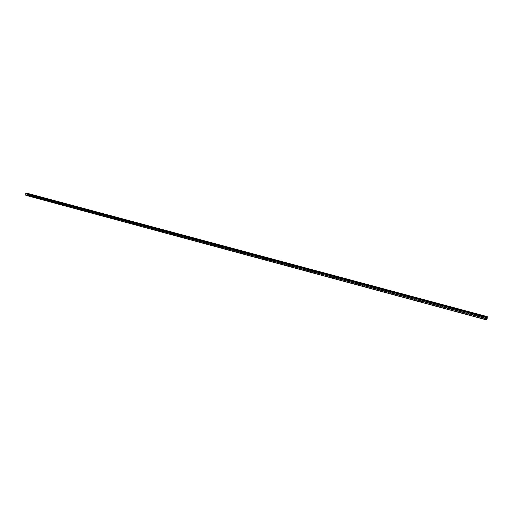 <?xml version="1.0" encoding="UTF-8"?>
<svg xmlns="http://www.w3.org/2000/svg" width="513" height="513" viewBox="0 0 513 513"><rect width="100%" height="100%" fill="white"/><g stroke="black" fill="none" stroke-linecap="round" stroke-linejoin="round"><path stroke-width="0.38" stroke-dasharray="2.56 1.92" d="M29.106 195.107L29.004 194.613L29.106 195.107M34.191 196.479L34.089 195.979L34.191 196.479M39.321 197.858L39.219 197.358L39.321 197.858M44.509 199.256L44.407 198.755L44.509 199.256M49.742 200.666L49.646 200.166L49.742 200.666M55.038 202.096L54.936 201.583L55.038 202.096M60.38 203.533L60.277 203.026L60.38 203.533M65.779 204.988L65.677 204.475L65.779 204.988M71.236 206.457L71.134 205.944L71.236 206.457M76.745 207.945L76.649 207.425L76.745 207.945M82.317 209.445L82.215 208.926L82.317 209.445M87.941 210.958L87.845 210.439L87.941 210.958M93.629 212.491L93.533 211.965L93.629 212.491M99.375 214.036L99.278 213.511L99.375 214.036M105.184 215.601L105.082 215.075L105.184 215.601M111.058 217.185L110.955 216.653L111.058 217.185M116.99 218.782L116.887 218.249L116.99 218.782M122.985 220.398L122.883 219.865L122.985 220.398M129.045 222.033L128.949 221.494L129.045 222.033M135.175 223.681L135.079 223.142L135.175 223.681M141.37 225.348L141.274 224.809L141.37 225.348M147.635 227.041L147.539 226.496L147.635 227.041M153.971 228.747L153.868 228.195L153.971 228.747M160.377 230.472L160.274 229.92L160.377 230.472M166.853 232.216L166.751 231.664L166.853 232.216M173.407 233.979L173.304 233.421L173.407 233.979M180.031 235.762L179.928 235.204L180.031 235.762M186.726 237.57L186.629 237.006L186.726 237.57M193.504 239.391L193.401 238.827L193.504 239.391M200.359 241.238L200.262 240.674L200.359 241.238M207.297 243.111L207.194 242.54L207.297 243.111M214.312 244.996L214.21 244.425L214.312 244.996M221.411 246.913L221.308 246.336L221.411 246.913M228.593 248.843L228.49 248.266L228.593 248.843M235.865 250.806L235.762 250.222L235.865 250.806M243.22 252.787L243.117 252.204L243.22 252.787M250.665 254.788L250.562 254.204L250.665 254.788M258.199 256.821L258.09 256.231L258.199 256.821M265.824 258.873L265.721 258.283L265.824 258.873M273.544 260.957L273.435 260.36L273.544 260.957M281.361 263.06L281.252 262.464L281.361 263.06M289.268 265.189L289.165 264.586L289.268 265.189M297.284 267.35L297.174 266.747L297.284 267.35M305.395 269.53L305.286 268.927L305.395 269.53M313.61 271.749L313.501 271.133L313.61 271.749M321.927 273.987L321.818 273.371L321.927 273.987M330.353 276.257L330.244 275.641L330.353 276.257M338.888 278.553L338.779 277.937L338.888 278.553M347.532 280.887L347.423 280.265L347.532 280.887M356.291 283.247L356.176 282.618L356.291 283.247M365.166 285.632L365.051 285.004L365.166 285.632M374.157 288.056L374.041 287.421L374.157 288.056M383.269 290.512L383.153 289.877L383.269 290.512M392.496 293L392.381 292.359L392.496 293M401.859 295.52L401.743 294.879L401.859 295.52M411.343 298.072L411.227 297.431L411.343 298.072M420.955 300.663L420.84 300.015L420.955 300.663M430.708 303.292L430.587 302.638L430.708 303.292M440.59 305.953L440.468 305.299L440.59 305.953M450.613 308.653L450.485 307.992L450.613 308.653M460.77 311.391L460.648 310.724L460.77 311.391M471.081 314.168L470.953 313.501L471.081 314.168M481.534 316.983L481.406 316.309L481.534 316.983M26.471 193.613L26.016 193.497M25.887 195.325L27.189 194.607L26.836 193.196L487.254 316.649M487.26 316.694L26.849 193.228M141.447 225.354L140.709 225.682L26.888 194.972L313.071 272.191M193.593 239.398L192.894 239.744L26.868 194.953L304.85 269.973M486.696 318.175L486.914 317.701M27.061 193.369L487.299 316.81M27.08 193.388L487.35 316.842L27.08 193.388M487.138 318.464L27.195 194.581L487.145 318.458M27.189 194.607L487.126 318.509M26.644 194.793L486.766 318.894M26.599 194.786L420.673 301.073M26.58 194.767L430.439 303.722M440.34 306.376L450.356 309.082L440.334 306.389M26.548 194.767L470.851 314.61M481.309 317.444L470.863 314.591M481.348 317.438L486.709 318.887L481.341 317.451M486.805 317.457L26.291 193.696M26.439 193.645L486.728 317.303M26.464 193.625L486.709 317.252M26.926 193.273L487.286 316.713M27.074 194.786L487.023 318.785M27.054 194.831L486.997 318.855L27.042 194.844M27.016 194.882L486.959 318.932M27.009 194.902L486.959 318.958M26.977 194.946L486.927 319.028M296.764 267.773L321.414 274.442M26.785 194.889L373.682 288.543M329.91 276.667L401.487 295.995M410.939 298.592L430.343 303.786M430.304 303.824L440.199 306.492M450.234 309.198L440.237 306.485M460.45 311.904L470.748 314.713M470.767 314.719L26.381 194.837M192.894 239.744L220.814 247.279M220.821 247.285L228.003 249.222L220.802 247.292M242.649 253.172L250.088 255.179M258.308 256.821L257.667 257.193L265.266 259.27M265.272 259.277L288.71 265.619M272.999 261.361L280.81 263.47M265.939 258.879L265.298 259.251L257.661 257.193L296.751 267.767M304.882 269.96L313.09 272.179M305.524 269.537L304.927 269.921L355.798 283.721M355.868 283.663L347.051 281.342M347.064 281.342L355.817 283.708M373.72 288.537L401.416 296.027M382.845 290.999L392.067 293.487M392.086 293.494L401.435 296.014M420.583 301.182L430.317 303.805M486.6 319.015L481.265 317.528M288.761 265.593L304.889 269.947M329.891 276.687L338.426 278.982M364.749 286.087L373.727 288.511L364.717 286.087M373.746 288.518L382.839 290.974M364.769 286.068L401.487 295.969M392.112 293.474L401.461 295.988M430.375 303.792L440.231 306.46M440.263 306.466L450.267 309.166M460.475 311.923L470.774 314.687M470.799 314.706L481.239 317.515M486.856 319.015L26.843 194.914L486.837 319.022M280.848 263.451L265.298 259.257M440.276 306.46L450.273 309.159M481.277 317.521L486.632 318.971M304.927 269.921L321.471 274.384L304.908 269.941M322.061 273.987L321.484 274.378L329.904 276.661M355.881 283.67L364.749 286.062M373.772 288.498L382.871 290.948M401.506 295.982L410.977 298.534M411.009 298.54L420.609 301.131M420.634 301.137L430.369 303.767M430.394 303.773L440.263 306.434M450.331 309.147L460.469 311.885M460.507 311.898L470.793 314.668M470.831 314.681L481.258 317.496M421.141 300.663L420.692 301.06L460.52 311.833M486.728 318.874L481.361 317.425L486.799 318.881M26.4 194.818L486.619 318.983M26.189 195.184L486.407 319.548M26.125 195.241L486.356 319.644M29.158 195.113L28.362 195.389M34.243 196.479L33.448 196.761M39.373 197.864L38.584 198.146M44.56 199.262L43.772 199.544M49.799 200.673L49.011 200.961M55.09 202.096L54.307 202.385M60.438 203.539L59.655 203.828M65.837 204.988L65.055 205.283M71.294 206.463L70.518 206.758M76.809 207.945L76.033 208.246M82.375 209.445L81.605 209.746M88.005 210.958L87.236 211.266M93.693 212.491L92.924 212.799M99.445 214.043L98.676 214.351M105.255 215.607L104.492 215.915M111.122 217.185L110.366 217.499M117.06 218.788L116.304 219.102M123.056 220.404L122.306 220.718M129.122 222.033L128.372 222.353M135.252 223.687L134.509 224.008M147.718 227.041L146.981 227.374L192.869 239.757M154.054 228.747L153.316 229.08M160.46 230.472L159.729 230.812M166.937 232.216L166.212 232.556M173.49 233.979L172.772 234.326M180.114 235.768L179.403 236.108M186.815 237.57L186.11 237.917M200.455 241.245L199.756 241.597M207.393 243.111L206.701 243.463M214.408 245.002L213.722 245.361M221.513 246.913L220.834 247.272M228.695 248.85L228.022 249.209M235.967 250.806L235.3 251.171M243.322 252.787L242.668 253.153M250.774 254.794L250.12 255.16M273.66 260.957L273.031 261.335M281.477 263.06L280.855 263.438M289.39 265.195L288.781 265.574M297.405 267.35L296.803 267.735M313.738 271.749L313.154 272.134M330.494 276.257L329.93 276.648M339.029 278.559L338.477 278.95M347.679 280.887L347.134 281.278M356.439 283.247L355.907 283.638M365.32 285.638L364.794 286.03M374.31 288.056L373.804 288.453M383.429 290.512L382.929 290.903L392.169 293.398M392.663 293L392.182 293.391L430.42 303.715M402.025 295.52L401.557 295.911M411.516 298.072L411.054 298.47M430.888 303.292L430.458 303.683M440.776 305.953L440.359 306.344L460.552 311.808L450.388 309.07M450.805 308.653L450.401 309.044M460.975 311.385L460.578 311.776M471.287 314.161L470.908 314.552M481.745 316.976L481.38 317.367M481.406 316.309L480.848 316.899M470.953 313.501L470.383 314.078M460.648 310.724L460.071 311.295M450.485 307.992L449.895 308.557M440.468 305.299L439.865 305.851M430.587 302.638L429.977 303.183M420.84 300.015L420.224 300.554M411.227 297.431L410.599 297.963M401.743 294.879L401.108 295.405M392.381 292.359L391.74 292.878M383.153 289.877L382.499 290.39M374.041 287.421L373.387 287.928M365.051 285.004L364.39 285.504M356.176 282.618L355.509 283.112M347.423 280.265L346.743 280.752M338.779 277.937L338.093 278.418M330.244 275.641L329.551 276.116M321.818 273.371L321.119 273.846M313.501 271.133L312.795 271.601M305.286 268.927L304.575 269.383M297.174 266.747L296.463 267.196M289.165 264.586L288.447 265.035M281.252 262.464L280.528 262.9M273.435 260.36L272.711 260.796M265.721 258.283L264.984 258.712M258.09 256.231L257.353 256.654M250.562 254.204L249.812 254.628M243.117 252.204L242.367 252.62M235.762 250.222L235.005 250.633M228.49 248.266L227.734 248.677M221.308 246.336L220.552 246.74M214.21 244.425L213.446 244.823M207.194 242.54L206.425 242.931M200.262 240.674L199.486 241.065M193.401 238.827L192.631 239.212M186.629 237.006L185.847 237.384M179.928 235.204L179.146 235.582M173.304 233.421L172.515 233.793M166.751 231.664L165.968 232.03M160.274 229.92L159.485 230.286M153.868 228.195L153.079 228.554M147.539 226.496L146.744 226.849M141.274 224.809L140.472 225.162M135.079 223.142L134.278 223.488M128.949 221.494L128.147 221.84M122.883 219.865L122.081 220.205M116.887 218.249L116.079 218.589M110.955 216.653L110.148 216.986M105.082 215.075L104.274 215.402M99.278 213.511L98.464 213.838M93.533 211.965L92.718 212.292M87.845 210.439L87.03 210.76M82.215 208.926L81.4 209.24M76.649 207.425L75.828 207.739M71.134 205.944L70.313 206.252M65.677 204.475L64.856 204.783M60.277 203.026L59.457 203.328M54.936 201.583L54.115 201.891M49.646 200.166L48.818 200.461M44.407 198.755L43.579 199.05M39.219 197.358L38.398 197.652M34.089 195.979L33.262 196.267M29.004 194.613L28.177 194.902M27.016 193.369L487.318 316.829M140.709 225.682L146.974 227.374M192.875 239.757L199.73 241.61M199.737 241.61L220.795 247.292M242.63 253.185L250.068 255.192M257.622 257.231L272.967 261.367M329.846 276.719L338.375 279.021M373.695 288.55L382.801 291.006M373.753 288.511L392.092 293.462M410.984 298.56L420.583 301.15M26.695 194.793L450.376 309.063M26.618 194.799L382.929 290.903M460.552 311.84L470.838 314.616M26.567 194.76L440.34 306.357M470.889 314.597L481.335 317.419"/><path stroke-width="0.77" d="M28.228 194.902L28.33 195.402L28.228 194.902M33.313 196.274L33.416 196.774L33.313 196.274M38.449 197.659L38.552 198.159L38.449 197.659M43.637 199.057L43.74 199.557L43.637 199.057M48.876 200.468L48.979 200.974L48.876 200.468M54.166 201.891L54.269 202.398L54.166 201.891M59.514 203.334L59.617 203.841L59.514 203.334M64.92 204.79L65.016 205.303L64.92 204.79M70.377 206.258L70.473 206.771L70.377 206.258M75.892 207.746L75.988 208.259L75.892 207.746M81.464 209.246L81.561 209.766L81.464 209.246M87.095 210.76L87.191 211.285L87.095 210.76M92.782 212.292L92.879 212.818L92.782 212.292M98.528 213.844L98.631 214.37L98.528 213.844M104.344 215.409L104.44 215.935L104.344 215.409M110.218 216.993L110.314 217.518L110.218 216.993M116.15 218.589L116.252 219.122L116.15 218.589M122.152 220.205L122.254 220.744L122.152 220.205M128.218 221.84L128.321 222.379L128.218 221.84M134.348 223.495L134.451 224.034L134.348 223.495M140.549 225.162L140.652 225.707L140.549 225.162M146.821 226.855L146.923 227.4L146.821 226.855M153.156 228.561L153.259 229.106L153.156 228.561M159.569 230.286L159.671 230.837L159.569 230.286M166.045 232.03L166.148 232.588L166.045 232.03M172.605 233.8L172.701 234.351L172.605 233.8M179.229 235.582L179.332 236.14L179.229 235.582M185.937 237.391L186.039 237.955L185.937 237.391M192.721 239.218L192.824 239.783L192.721 239.218M199.583 241.065L199.685 241.636L199.583 241.065M206.521 242.938L206.624 243.508L206.521 242.938M213.543 244.829L213.645 245.4L213.543 244.829M220.648 246.74L220.75 247.317L220.648 246.74M227.836 248.677L227.939 249.254L227.836 248.677M235.108 250.639L235.217 251.216L235.108 250.639M242.469 252.62L242.578 253.204L242.469 252.62M249.921 254.628L250.03 255.218L249.921 254.628M257.462 256.66L257.571 257.25L257.462 256.66M265.099 258.719L265.202 259.309L265.099 258.719M272.826 260.796L272.929 261.393L272.826 260.796M280.649 262.906L280.752 263.502L280.649 262.906M288.569 265.041L288.672 265.638L288.569 265.041M296.585 267.202L296.694 267.805L296.585 267.202M304.703 269.389L304.812 269.992L304.703 269.389M312.93 271.601L313.039 272.211L312.93 271.601M321.253 273.846L321.362 274.461L321.253 273.846M329.692 276.116L329.801 276.738L329.692 276.116M338.234 278.418L338.343 279.04L338.234 278.418M346.891 280.752L347 281.374L346.891 280.752M355.656 283.112L355.772 283.74L355.656 283.112M364.538 285.504L364.653 286.139L364.538 285.504M373.541 287.934L373.656 288.562L373.541 287.934M382.666 290.39L382.781 291.025L382.666 290.39M391.906 292.878L392.022 293.519L391.906 292.878M401.275 295.405L401.397 296.046L401.275 295.405M410.772 297.963L410.894 298.611L410.772 297.963M420.404 300.554L420.519 301.208L420.404 300.554M430.163 303.183L430.285 303.837L430.163 303.183M440.058 305.851L440.18 306.505L440.058 305.851M450.093 308.557L450.215 309.211L450.093 308.557M460.27 311.295L460.398 311.962L460.27 311.295M470.594 314.078L470.722 314.745L470.594 314.078M481.059 316.899L481.188 317.566L481.059 316.899M25.945 193.484L486.664 317.239L25.65 193.67L25.887 195.325L486.196 319.811L486.446 317.566L487.247 316.624L487.145 318.458L486.196 319.811M26.836 193.196L26.471 193.613M486.696 318.175L486.914 317.707M26.67 193.318L487.126 316.842L26.657 193.33M25.708 193.568L486.504 317.412M25.65 193.67L486.446 317.566M26.477 193.593L486.952 317.271M26.522 193.555L486.984 317.207M25.81 195.267L486.17 319.746M26.631 193.369L487.094 316.925M487.158 316.745L26.702 193.26L487.151 316.777M26.734 193.215L487.19 316.681M26.804 193.189L487.235 316.63M25.99 193.484L486.69 317.226M26.823 193.189L487.247 316.624"/></g></svg>
